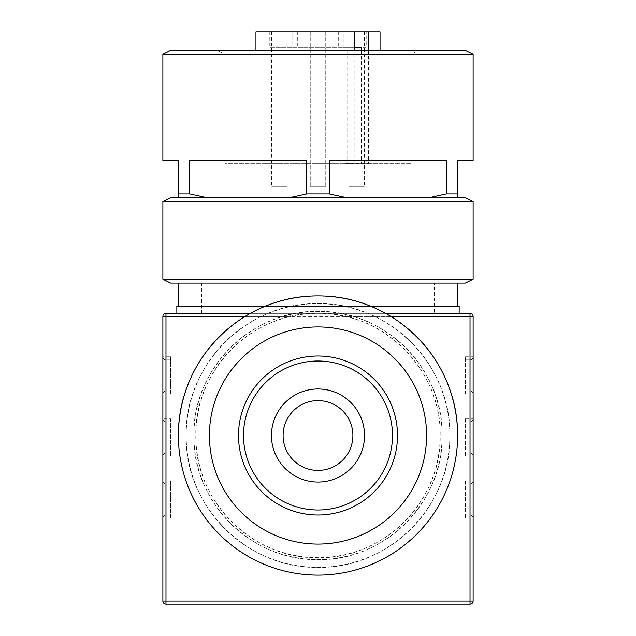 <?xml version="1.0" encoding="UTF-8"?>
<svg xmlns="http://www.w3.org/2000/svg" width="636" height="636" viewBox="0 0 636 636"><rect width="100%" height="100%" fill="white"/><g stroke="black" fill="none" stroke-linecap="round" stroke-linejoin="round"><path stroke-width="0.48" stroke-dasharray="3.18 2.39" d="M318 31.8L325.759 31.8L318 31.8C307.991 31.8 307.991 31.8 318 31.8C307.991 31.8 307.991 31.8 318 31.8C307.991 31.8 307.991 31.8 318 31.8C307.991 31.8 307.991 31.8 318 31.8M318 163.651L325.759 163.651L318 163.651M356.78 31.8C366.781 31.8 366.781 31.8 356.78 31.8C366.781 31.8 366.781 31.8 356.78 31.8C346.771 31.8 346.771 31.8 356.78 31.8C346.771 31.8 346.771 31.8 356.78 31.8M356.78 163.651L364.539 163.651L356.78 163.651M279.22 31.8C289.221 31.8 289.221 31.8 279.22 31.8C289.221 31.8 289.221 31.8 279.22 31.8C269.211 31.8 269.211 31.8 279.22 31.8C269.211 31.8 269.211 31.8 279.22 31.8M279.22 163.651L271.461 163.651L279.22 163.651M380.05 50.411L380.05 163.651L255.95 163.651L380.05 163.651M368.419 50.411L368.419 163.579L354.165 163.579L354.165 50.411M255.95 50.411L255.95 163.651M351.939 31.8L328.971 31.8L351.939 31.8L351.939 47.231L328.971 47.231L347.065 47.231L347.065 163.579L344.116 163.579L368.419 163.579M347.065 47.231L354.165 47.231M347.065 163.579L354.165 163.579M255.95 31.8L380.05 31.8M328.971 31.8L269.807 31.8L328.971 31.8L328.971 47.231L269.807 47.231L328.971 47.231L328.971 31.8M361.328 47.231L343.225 47.231L343.225 31.8L338.686 31.8L343.225 31.8L343.225 47.231L366.193 47.231L366.193 31.8M269.807 31.8L269.807 47.231L269.807 31.8M284.061 31.8L284.061 47.231L284.061 31.8M292.775 47.231L297.314 47.231L292.775 47.231L292.775 31.8L292.775 47.231M351.939 47.231L366.193 47.231M352.901 435.501A34.901 34.901 0 0 0 318 400.601A34.901 34.901 0 0 0 283.1 435.501A34.901 34.901 0 0 0 318 470.409A34.901 34.901 0 0 0 352.901 435.501M271.461 435.501A46.539 46.539 0 0 0 318 482.04A46.539 46.539 0 0 0 364.539 435.501A46.539 46.539 0 0 0 318 388.97A46.539 46.539 0 0 0 271.461 435.501M178.39 435.501A139.61 139.61 0 0 0 318 575.111A139.61 139.61 0 0 0 457.61 435.501C459.534 360.906 392.603 293.975 318 295.899C243.397 293.975 176.466 360.906 178.39 435.501A139.61 139.61 0 0 0 318 575.111A139.61 139.61 0 0 0 457.61 435.501C459.534 360.906 392.603 293.975 318 295.899C243.397 293.975 176.466 360.906 178.39 435.501M186.149 435.501A131.851 131.851 0 0 0 318 567.36A131.851 131.851 0 0 0 449.851 435.501A131.851 131.851 0 0 0 318 303.65A131.851 131.851 0 0 0 186.149 435.501C184.329 505.962 247.547 569.172 318 567.36C388.453 569.172 451.671 505.962 449.851 435.501C451.671 365.048 388.453 301.838 318 303.65C247.547 301.838 184.329 365.048 186.149 435.501A131.851 131.851 0 0 0 318 567.36A131.851 131.851 0 0 0 449.851 435.501A131.851 131.851 0 0 0 318 303.65A131.851 131.851 0 0 0 186.149 435.501M193.901 435.501C192.239 501.271 250.735 560.475 316.513 559.593C383.349 562.144 443.849 502.361 442.1 435.501C443.761 369.739 385.265 310.535 319.487 311.417C252.651 308.865 192.151 368.649 193.901 435.501A124.1 124.1 0 0 0 318 559.601A124.1 124.1 0 0 0 442.1 435.501A124.1 124.1 0 0 0 318 311.409A124.1 124.1 0 0 0 193.901 435.501M195.84 435.501C194.155 500.794 252.754 559.37 318.048 557.661C383.301 559.322 441.837 500.763 440.16 435.501C441.845 370.216 383.246 311.64 317.952 313.349C252.699 311.688 194.163 370.247 195.84 435.501A122.16 122.16 0 0 0 318 557.661A122.16 122.16 0 0 0 440.16 435.501C441.138 380.113 399.559 327.898 345.356 316.45A122.16 122.16 0 0 0 195.84 435.501M390.917 316.45L345.356 316.45L345.356 313.349L318 313.349L385.591 313.349M245.083 316.45L290.644 316.45L290.644 313.349L319.415 313.357M224.929 313.349L224.929 316.45L162.88 316.45A3.101 3.101 0 0 1 165.98 313.349L470.02 313.349A3.101 3.101 0 0 1 473.12 316.45L473.12 394.01A3.101 3.101 0 0 0 470.02 390.909A3.101 3.101 0 0 1 473.12 394.01A3.101 3.101 0 0 0 472.214 391.816A3.101 3.101 0 0 1 473.12 394.01L465.369 394.01L465.369 356.78L465.369 394.01M316.585 313.357L250.409 313.349M176.84 313.349L459.16 313.349L176.84 313.349M176.84 306.369L459.16 306.369M371.05 306.369L264.95 306.369M470.02 604.2L411.071 604.2L411.071 601.1L473.12 601.1A3.101 3.101 0 0 1 470.02 604.2A3.101 3.101 0 0 0 473.12 601.1M470.02 421.93A3.101 3.101 0 0 0 473.12 418.83A3.101 3.101 0 0 1 470.02 421.93L465.369 421.93L465.369 452.959L470.02 452.959L470.02 421.93L465.369 421.93L465.369 418.83L465.369 456.06L473.12 456.06A3.101 3.101 0 0 0 470.02 452.959A3.101 3.101 0 0 1 473.12 456.06A3.101 3.101 0 0 0 472.214 453.865A3.101 3.101 0 0 1 473.12 456.06M470.02 483.98A3.101 3.101 0 0 0 473.12 480.88A3.101 3.101 0 0 1 470.02 483.98L465.369 483.98L465.369 515.001L470.02 515.001L470.02 483.98L465.369 483.98L465.369 480.88L465.369 518.109L473.12 518.109A3.101 3.101 0 0 0 470.02 515.001A3.101 3.101 0 0 1 473.12 518.109A3.101 3.101 0 0 0 472.214 515.915A3.101 3.101 0 0 1 473.12 518.109M170.631 418.83L170.631 456.06L170.631 418.83L162.88 418.83A3.101 3.101 0 0 0 165.98 421.93A3.101 3.101 0 0 1 162.88 418.83A3.101 3.101 0 0 0 163.786 421.024A3.101 3.101 0 0 1 162.88 418.83M170.631 356.78L170.631 394.01L170.631 390.909L165.98 390.909A3.101 3.101 0 0 0 162.88 394.01A3.101 3.101 0 0 1 165.98 390.909L170.631 390.909L170.631 356.78L162.88 356.78A3.101 3.101 0 0 0 165.98 359.881A3.101 3.101 0 0 1 162.88 356.78A3.101 3.101 0 0 0 163.786 358.974A3.101 3.101 0 0 1 162.88 356.78M170.631 480.88L170.631 518.109L170.631 515.001L165.98 515.001A3.101 3.101 0 0 0 162.88 518.109A3.101 3.101 0 0 1 165.98 515.001L170.631 515.001L170.631 480.88L162.88 480.88A3.101 3.101 0 0 0 165.98 483.98A3.101 3.101 0 0 1 162.88 480.88A3.101 3.101 0 0 0 163.786 483.074A3.101 3.101 0 0 1 162.88 480.88M457.61 306.369L178.39 306.369L457.61 306.369M165.98 452.959A3.101 3.101 0 0 0 162.88 456.06A3.101 3.101 0 0 1 165.98 452.959L170.631 452.959L165.98 452.959L165.98 421.93L170.631 421.93L165.98 421.93M163.786 603.294A3.101 3.101 0 0 0 165.98 604.2A3.101 3.101 0 0 1 162.88 601.1A3.101 3.101 0 0 0 163.786 603.294M470.02 359.881A3.101 3.101 0 0 0 473.12 356.78A3.101 3.101 0 0 1 470.02 359.881L465.369 359.881L470.02 359.881L470.02 390.909L465.369 390.909L470.02 390.909M470.02 452.959L465.369 452.959L465.369 456.06M470.02 515.001L465.369 515.001L465.369 518.109M170.631 359.881L165.98 359.881L170.631 359.881M170.631 483.98L165.98 483.98L170.631 483.98M457.61 283.1L178.39 283.1L457.61 283.1M170.631 283.1L465.369 283.1M473.12 279.22L162.88 279.22M162.88 201.66L473.12 201.66M170.631 197.78L465.369 197.78M346.946 197.78L428.664 197.78L346.946 197.78L329.249 193.901L306.751 193.901L289.054 197.78L207.336 197.78L189.639 193.901L178.39 193.901L178.39 197.78M207.336 197.78L289.054 197.78M457.61 197.78L457.61 193.901L446.361 193.901L428.664 197.78M457.61 193.901L457.61 160.55L473.12 160.55M329.249 193.901L329.249 160.55L446.361 160.55L329.249 160.55L446.361 160.55L446.361 193.901M189.639 193.901L189.639 160.55L306.751 160.55L189.639 160.55L306.751 160.55L306.751 193.901M162.88 160.55L178.39 160.55L178.39 193.901M162.88 54.291L473.12 54.291M170.631 50.411L465.369 50.411M418.83 50.411L217.17 50.411L418.83 50.411L411.071 54.291L224.929 54.291L217.17 50.411M224.929 163.651L224.929 54.291L411.071 54.291L411.071 163.651L224.929 163.651L411.071 163.651M318 186.841C328.009 186.841 328.009 186.841 318 186.841C328.009 186.841 328.009 186.841 318 186.841C307.991 186.841 307.991 186.841 318 186.841C307.991 186.841 307.991 186.841 318 186.841C328.009 186.841 328.009 186.841 318 186.841C328.009 186.841 328.009 186.841 318 186.841C307.991 186.841 307.991 186.841 318 186.841C307.991 186.841 307.991 186.841 318 186.841M356.78 186.841C366.789 186.841 366.789 186.841 356.78 186.841C366.789 186.841 366.789 186.841 356.78 186.841C346.771 186.841 346.771 186.841 356.78 186.841C346.771 186.841 346.771 186.841 356.78 186.841M279.22 186.841C289.229 186.841 289.229 186.841 279.22 186.841C289.229 186.841 289.229 186.841 279.22 186.841C269.211 186.841 269.211 186.841 279.22 186.841C269.211 186.841 269.211 186.841 279.22 186.841M201.66 313.349L434.34 313.349L434.34 283.1L201.66 283.1L201.66 313.349L434.34 313.349M201.66 283.1L434.34 283.1M361.328 50.411L361.328 163.579M307.029 31.8L307.029 47.231L307.029 31.8M472.214 314.256A3.101 3.101 0 0 0 470.02 313.349M411.071 313.349L411.071 316.45L473.12 316.45M224.929 316.45L411.071 316.45L411.071 601.1L224.929 601.1L224.929 316.45M465.369 480.88L473.12 480.88A3.101 3.101 0 0 1 472.214 483.074M465.369 356.78L473.12 356.78A3.101 3.101 0 0 1 472.214 358.974M465.369 418.83L473.12 418.83A3.101 3.101 0 0 1 472.214 421.024M163.786 391.816A3.101 3.101 0 0 0 162.88 394.01L170.631 394.01M162.88 601.1L224.929 601.1L224.929 604.2M163.786 515.915A3.101 3.101 0 0 0 162.88 518.109L170.631 518.109M163.786 453.865A3.101 3.101 0 0 0 162.88 456.06L170.631 456.06M165.98 483.98L165.98 515.001M165.98 359.881L165.98 390.909M325.759 31.8L325.759 186.841L325.759 31.8M364.539 31.8L364.539 186.841M286.979 31.8L286.979 186.841M344.116 47.231L344.116 163.579M271.461 31.8L271.461 186.841M310.241 31.8L310.241 186.841L310.241 31.8M349.021 31.8L349.021 186.841M297.314 31.8L297.314 47.231M338.686 31.8L338.686 47.231"/><path stroke-width="0.95" d="M354.165 50.411L354.165 31.8L380.05 31.8L380.05 50.411M368.419 31.8L368.419 50.411M354.165 31.8L255.95 31.8L255.95 50.411M354.165 47.231L361.328 47.231L361.328 50.411M352.901 435.501A34.901 34.901 0 0 0 318 400.601A34.901 34.901 0 0 0 283.1 435.501A34.901 34.901 0 0 0 318 470.409A34.901 34.901 0 0 0 352.901 435.501M271.461 435.501A46.539 46.539 0 0 0 318 482.04A46.539 46.539 0 0 0 364.539 435.501A46.539 46.539 0 0 0 318 388.97A46.539 46.539 0 0 0 271.461 435.501M243.509 435.501A74.492 74.492 0 0 0 318 510A74.492 74.492 0 0 0 392.492 435.501A74.492 74.492 0 0 0 318 361.01A74.492 74.492 0 0 0 243.509 435.501M397.508 435.501A79.508 79.508 0 0 1 318 515.017A79.508 79.508 0 0 1 238.492 435.501A79.508 79.508 0 0 1 318 355.993A79.508 79.508 0 0 1 397.508 435.501M426.589 435.501A108.589 108.589 0 0 1 318 544.09A108.589 108.589 0 0 1 209.411 435.501A108.589 108.589 0 0 1 318 326.92A108.589 108.589 0 0 1 426.589 435.501M457.61 435.501A139.61 139.61 0 0 1 318 575.111A139.61 139.61 0 0 1 178.39 435.501A139.61 139.61 0 0 1 318 295.899A139.61 139.61 0 0 1 457.61 435.501A139.61 139.61 0 0 1 318 575.111A139.61 139.61 0 0 1 178.39 435.501A139.61 139.61 0 0 1 318 295.899A139.61 139.61 0 0 1 457.61 435.501M390.917 316.45L470.02 316.45L470.02 313.349L385.591 313.349M250.409 313.349L165.98 313.349A3.101 3.101 0 0 0 162.88 316.45L245.083 316.45M470.02 313.349A3.101 3.101 0 0 1 473.12 316.45L470.02 316.45L470.02 601.1L162.88 601.1L162.88 316.45L162.88 601.1A3.101 3.101 0 0 0 165.98 604.2L470.02 604.2A3.101 3.101 0 0 0 473.12 601.1L473.12 394.01M473.12 316.45L473.12 601.1L470.02 601.1L470.02 604.2M371.05 306.369L459.16 306.369L459.16 313.349M264.95 306.369L176.84 306.369L176.84 313.349M411.071 604.2L165.98 604.2L165.98 313.349M457.61 283.1L457.61 306.369M178.39 283.1L178.39 306.369M465.369 283.1L170.631 283.1L162.88 279.22L473.12 279.22L465.369 283.1M473.12 201.66L162.88 201.66L170.631 197.78L465.369 197.78L473.12 201.66L473.12 279.22M162.88 201.66L162.88 279.22M457.61 197.78L457.61 160.55L473.12 160.55L473.12 54.291L162.88 54.291L162.88 160.55L178.39 160.55L178.39 193.901L189.639 193.901L207.336 197.78M428.664 197.78L446.361 193.901L457.61 193.901M289.054 197.78L306.751 193.901L329.249 193.901L346.946 197.78M178.39 197.78L178.39 193.901M306.751 193.901L306.751 160.55L189.639 160.55L189.639 193.901M446.361 193.901L446.361 160.55L329.249 160.55L329.249 193.901M162.88 54.291L170.631 50.411L465.369 50.411L473.12 54.291"/></g></svg>

